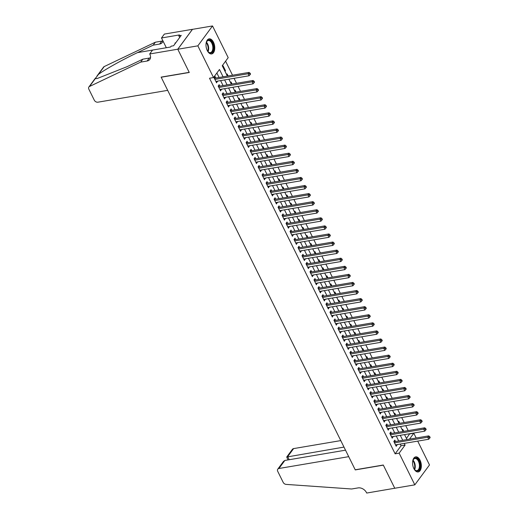 <?xml version="1.0" encoding="UTF-8"?>
<svg xmlns="http://www.w3.org/2000/svg" width="519" height="519" viewBox="0 0 519 519"><rect width="100%" height="100%" fill="white"/><g stroke="black" fill="none" stroke-linecap="round" stroke-linejoin="round"><path stroke-width="0.78" d="M413.87 468.592A7.642 4.262 -99.6 0 1 415.687 456.863A7.642 4.262 -99.6 0 1 420.053 460.204A7.642 4.262 -99.6 0 1 418.236 471.933A7.642 4.262 -99.6 0 1 413.87 468.592M207.282 50.596A7.642 4.262 -99.6 0 1 209.099 38.867A7.642 4.262 -99.6 0 1 213.471 42.208A7.642 4.262 -99.6 0 1 211.655 53.937A7.642 4.262 -99.6 0 1 207.282 50.596M417.711 441.111L429.492 464.946L414.811 484.85L394.758 488.249L383.281 465.024L355.204 469.786L161.195 77.234L189.266 72.472L177.79 49.253L192.471 29.349L212.524 25.95L228.191 57.654L222.242 65.718L227.367 76.085M406.461 438.464L409.705 433.715M408.174 430.614L405.715 425.638M404.178 422.537L401.725 417.561M400.188 414.46L397.729 409.485M396.198 406.383L393.739 401.408M392.202 398.3L389.75 393.331M388.212 390.223L385.753 385.254M384.222 382.146L381.763 377.177M380.226 374.069L377.774 369.1M376.236 365.992L373.777 361.023M372.246 357.915L369.788 352.946M368.25 349.838L365.798 344.869M364.26 341.762L361.801 336.792M360.27 333.685L357.812 328.715M356.274 325.608L353.815 320.638M352.284 317.531L349.825 312.561M348.294 309.454L345.836 304.478M344.298 301.377L341.839 296.401M340.308 293.3L337.85 288.324M336.318 285.223L333.86 280.247M332.322 277.146L329.863 272.17M328.332 269.069L325.874 264.093M324.343 260.992L321.884 256.016M320.346 252.915L317.888 247.939M316.356 244.838L313.898 239.862M312.367 236.761L309.908 231.785M308.37 228.678L305.912 223.708M304.381 220.601L301.922 215.632M300.391 212.524L297.932 207.555M296.394 204.447L293.936 199.478M292.405 196.37L289.946 191.401M288.408 188.293L285.956 183.324M284.418 180.216L281.96 175.247M280.429 172.139L277.97 167.17M276.432 164.062L273.98 159.093M272.443 155.985L269.984 151.016M268.453 147.909L265.994 142.933M264.456 139.832L262.004 134.856M260.467 131.755L258.008 126.779M256.477 123.678L254.018 118.702M252.481 115.601L250.028 110.625M248.491 107.524L246.032 102.548M244.501 99.447L242.042 94.471M240.505 91.37L238.052 86.394M236.515 83.293L234.056 78.317M232.525 75.216L225.59 61.184M409.809 433.923L413.818 433.248L416.173 438.01M395.51 441.513L394.81 440.099L393.817 441.442L396.211 446.295L397.041 444.621M391.514 433.436L390.82 432.022L389.827 433.365L392.221 438.211L393.052 436.544M387.524 425.359L386.824 423.945L385.831 425.288L388.231 430.134L389.055 428.467M383.535 417.282L382.834 415.868L381.841 417.211L384.235 422.057L385.066 420.39M379.538 409.206L378.844 407.791L377.851 409.134L380.245 413.98L381.076 412.307M375.548 401.129L374.848 399.714L373.855 401.057L376.256 405.903L377.079 404.23M371.559 393.052L370.858 391.637L369.865 392.98L372.259 397.826L373.09 396.153M367.562 384.975L366.868 383.56L365.876 384.903L368.269 389.75L369.1 388.076M363.572 376.898L362.872 375.484L361.879 376.826L364.28 381.673L365.104 379.999M359.583 368.821L358.882 367.407L357.889 368.75L360.283 373.596L361.114 371.922M355.586 360.744L354.886 359.33L353.9 360.673L356.294 365.519L357.124 363.845M351.597 352.667L350.896 351.253L349.903 352.596L352.304 357.442L353.128 355.768M347.6 344.59L346.906 343.176L345.914 344.519L348.307 349.365L349.138 347.691M343.61 336.507L342.91 335.099L341.924 336.442L344.318 341.288L345.148 339.614M339.621 328.43L338.92 327.022L337.927 328.365L340.321 333.211L341.152 331.537M335.624 320.353L334.93 318.938L333.938 320.288L336.331 325.134L337.162 323.46M331.635 312.276L330.934 310.862L329.948 312.211L332.342 317.057L333.172 315.383M327.645 304.199L326.944 302.785L325.951 304.134L328.345 308.98L329.176 307.306M323.648 296.122L322.954 294.708L321.962 296.057L324.356 300.903L325.186 299.229M319.659 288.045L318.958 286.631L317.972 287.98L320.366 292.826L321.196 291.153M315.669 279.968L314.968 278.554L313.976 279.897L316.369 284.749L317.2 283.076M311.672 271.891L310.978 270.477L309.986 271.82L312.38 276.666L313.21 274.999M307.683 263.814L306.982 262.4L305.996 263.743L308.39 268.589L309.22 266.922M303.693 255.737L302.992 254.323L302 255.666L304.394 260.512L305.224 258.845M299.697 247.66L299.002 246.246L298.01 247.589L300.404 252.435L301.234 250.761M295.707 239.583L295.006 238.169L294.02 239.512L296.414 244.358L297.244 242.684M291.717 231.506L291.016 230.092L290.024 231.435L292.418 236.281L293.248 234.607M287.721 223.429L287.026 222.015L286.034 223.358L288.428 228.204L289.258 226.531M283.731 215.353L283.03 213.938L282.038 215.281L284.438 220.127L285.268 218.454M279.741 207.276L279.04 205.861L278.048 207.204L280.442 212.05L281.272 210.377M275.745 199.199L275.051 197.784L274.058 199.127L276.452 203.973L277.282 202.3M271.755 191.122L271.054 189.707L270.062 191.05L272.462 195.897L273.292 194.223M267.765 183.045L267.064 181.631L266.072 182.973L268.466 187.82L269.296 186.146M263.769 174.961L263.075 173.554L262.082 174.897L264.476 179.743L265.306 178.069M259.779 166.884L259.078 165.477L258.086 166.82L260.486 171.666L261.317 169.992M255.789 158.808L255.089 157.393L254.096 158.743L256.49 163.589L257.32 161.915M251.793 150.731L251.099 149.316L250.106 150.666L252.5 155.512L253.33 153.838M247.803 142.654L247.102 141.239L246.11 142.589L248.51 147.435L249.334 145.761M243.813 134.577L243.113 133.162L242.12 134.512L244.514 139.358L245.344 137.684M239.817 126.5L239.123 125.085L238.13 126.435L240.524 131.281L241.354 129.607M235.827 118.423L235.126 117.009L234.134 118.351L236.534 123.204L237.358 121.53M231.837 110.346L231.137 108.932L230.144 110.275L232.538 115.121L233.368 113.453M227.841 102.269L227.147 100.855L226.154 102.198L228.548 107.044L229.379 105.376M223.851 94.192L223.151 92.778L222.158 94.121L224.558 98.967L225.382 97.3M219.861 86.115L219.161 84.701L218.168 86.044L220.562 90.89L221.392 89.223M224.772 70.837L225.499 70.714L223.099 65.868L222.632 66.503M228.094 75.962L227.095 73.945L226.621 74.587M232.084 84.039L231.085 82.021L230.611 82.664M236.074 92.116L235.075 90.098L234.607 90.741M240.07 100.193L239.071 98.175L238.597 98.818M244.06 108.276L243.061 106.252L242.587 106.895M248.05 116.353L247.05 114.329L246.583 114.971M252.046 124.43L251.047 122.406L250.573 123.048M256.036 132.507L255.037 130.483L254.563 131.125M260.025 140.584L259.026 138.56L258.559 139.202M264.022 148.661L263.023 146.637L262.549 147.279M268.012 156.738L267.013 154.72L266.545 155.356M272.001 164.815L271.002 162.797L270.535 163.433M275.998 172.892L274.999 170.874L274.525 171.51M279.988 180.969L278.988 178.951L278.521 179.587M283.977 189.046L282.985 187.028L282.511 187.664M287.974 197.123L286.975 195.105L286.501 195.741M291.963 205.2L290.964 203.182L290.497 203.818M295.953 213.277L294.961 211.259L294.487 211.895M299.95 221.353L298.95 219.336L298.477 219.972M303.939 229.43L302.94 227.413L302.473 228.049M307.929 237.507L306.937 235.49L306.463 236.132M311.925 245.584L310.926 243.567L310.453 244.209M315.915 253.661L314.916 251.644L314.449 252.286M319.905 261.738L318.913 259.721L318.439 260.363M323.901 269.822L322.902 267.798L322.429 268.44M327.891 277.899L326.892 275.874L326.425 276.517M331.888 285.975L330.888 283.951L330.415 284.594M335.877 294.052L334.878 292.028L334.405 292.671M339.867 302.129L338.868 300.105L338.401 300.748M343.863 310.206L342.864 308.182L342.391 308.824M347.853 318.283L346.854 316.259L346.381 316.901M351.843 326.36L350.844 324.343L350.377 324.978M355.839 334.437L354.84 332.42L354.367 333.055M359.829 342.514L358.83 340.496L358.357 341.132M363.819 350.591L362.82 348.573L362.353 349.209M367.815 358.668L366.816 356.65L366.343 357.286M371.805 366.745L370.806 364.727L370.332 365.363M375.795 374.822L374.796 372.804L374.329 373.44M379.791 382.899L378.792 380.881L378.319 381.517M383.781 390.976L382.782 388.958L382.308 389.594M387.771 399.053L386.772 397.035L386.305 397.671M391.767 407.13L390.768 405.112L390.294 405.754M395.757 415.206L394.758 413.189L394.284 413.831M399.747 423.283L398.748 421.266L398.281 421.908M225.025 71.356L225.499 70.714M402.27 429.985L402.744 429.343L403.743 431.367M223.086 76.812L219.466 69.488L213.517 77.552L209.501 78.233L395.134 453.827L401.083 445.756L400.253 444.076M398.715 440.968L396.257 435.999M394.725 432.891L392.267 427.922M390.736 424.814L388.277 419.845M386.739 416.738L384.281 411.768M382.75 408.661L380.291 403.691M378.76 400.584L376.301 395.614M374.763 392.507L372.305 387.531M370.774 384.43L368.315 379.454M366.784 376.353L364.325 371.377M362.787 368.276L360.329 363.3M358.798 360.199L356.339 355.223M354.801 352.122L352.349 347.146M350.812 344.045L348.353 339.069M346.822 335.968L344.363 330.992M342.825 327.891L340.373 322.915M338.836 319.808L336.377 314.838M334.846 311.731L332.387 306.761M330.85 303.654L328.397 298.685M326.86 295.577L324.401 290.608M322.87 287.5L320.411 282.531M318.874 279.423L316.421 274.454M314.884 271.346L312.425 266.377M310.894 263.269L308.435 258.3M306.898 255.192L304.445 250.223M302.908 247.115L300.449 242.146M298.918 239.038L296.459 234.069M294.922 230.961L292.469 225.986M290.932 222.885L288.473 217.909M286.942 214.808L284.483 209.832M282.946 206.731L280.494 201.755M278.956 198.654L276.497 193.678M274.966 190.577L272.507 185.601M270.97 182.5L268.518 177.524M266.98 174.423L264.521 169.447M262.99 166.346L260.532 161.37M258.994 158.263L256.535 153.293M255.004 150.186L252.545 145.216M251.014 142.109L248.556 137.139M247.018 134.032L244.559 129.062M243.028 125.955L240.569 120.985M239.038 117.878L236.58 112.908M235.042 109.801L232.583 104.832M231.052 101.724L228.594 96.755M227.063 93.647L224.604 88.678M223.066 85.57L220.607 80.601M219.076 77.493L216.864 73.017M215.865 78.038L215.171 76.624L214.178 77.967L216.572 82.813L217.403 81.139M177.79 49.253L197.849 45.847L212.524 25.95M414.811 484.85L399.143 453.145L405.092 445.075L404.262 443.395M395.134 453.827L399.143 453.145M213.517 77.552L197.849 45.847M402.725 440.287L400.272 435.318M398.735 432.21L396.276 427.241M394.745 424.133L392.286 419.164M390.749 416.056L388.296 411.087M386.759 407.979L384.3 403.01M382.769 399.902L380.31 394.933M378.773 391.826L376.32 386.856M374.783 383.749L372.324 378.779M370.793 375.672L368.334 370.702M366.797 367.595L364.344 362.619M362.807 359.518L360.348 354.542M358.817 351.441L356.358 346.465M354.821 343.364L352.369 338.388M350.831 335.287L348.372 330.311M346.841 327.21L344.382 322.234M342.845 319.133L340.393 314.157M338.855 311.056L336.396 306.08M334.865 302.979L332.407 298.003M330.869 294.902L328.417 289.926M326.879 286.819L324.42 281.849M322.889 278.742L320.431 273.773M318.893 270.665L316.441 265.696M314.903 262.588L312.444 257.619M310.913 254.511L308.455 249.542M306.917 246.434L304.458 241.465M302.927 238.357L300.469 233.388M298.938 230.28L296.479 225.311M294.941 222.203L292.482 217.234M290.951 214.126L288.493 209.157M286.962 206.049L284.503 201.074M282.965 197.973L280.507 192.997M278.975 189.896L276.517 184.92M274.986 181.819L272.527 176.843M270.989 173.742L268.531 168.766M267 165.665L264.541 160.689M263.01 157.588L260.551 152.612M259.013 149.511L256.555 144.535M255.024 141.434L252.565 136.458M251.034 133.357L248.575 128.381M247.038 125.274L244.579 120.304M243.048 117.197L240.589 112.227M239.051 109.12L236.599 104.15M235.062 101.043L232.603 96.073M231.072 92.966L228.613 87.996M227.075 84.889L224.623 79.92M409.472 439.145L413.818 433.248M228.898 79.193L231.357 84.162M232.895 87.27L235.347 92.239M236.885 95.347L239.343 100.316M240.874 103.424L243.333 108.4M244.871 111.501L247.323 116.477M248.861 119.578L251.319 124.554M252.85 127.655L255.309 132.63M256.847 135.731L259.299 140.707M260.836 143.808L263.295 148.784M264.826 151.885L267.285 156.861M268.823 159.962L271.275 164.938M272.812 168.039L275.271 173.015M276.802 176.123L279.261 181.092M280.798 184.2L283.251 189.169M284.788 192.277L287.247 197.246M288.778 200.353L291.237 205.323M292.774 208.43L295.227 213.4M296.764 216.507L299.223 221.477M300.754 224.584L303.213 229.554M304.75 232.661L307.203 237.631M308.74 240.738L311.199 245.708M312.73 248.815L315.189 253.785M316.726 256.892L319.185 261.861M320.716 264.969L323.175 269.945M324.706 273.046L327.165 278.022M328.702 281.123L331.161 286.099M332.692 289.2L335.151 294.176M336.682 297.277L339.141 302.253M340.678 305.354L343.137 310.33M344.668 313.431L347.127 318.407M348.658 321.508L351.116 326.483M352.654 329.584L355.113 334.56M356.644 337.661L359.103 342.637M360.634 345.745L363.092 350.714M364.63 353.822L367.089 358.791M368.62 361.899L371.079 366.868M372.61 369.976L375.068 374.945M376.606 378.053L379.065 383.022M380.596 386.13L383.054 391.099M384.592 394.206L387.044 399.176M388.582 402.283L391.041 407.253M392.572 410.36L395.03 415.33M396.568 418.437L399.02 423.407M400.558 426.514L403.016 431.49M404.548 434.591L407.006 439.567M401.083 445.756L405.092 445.075M216.034 81.73L217.565 81.47M220.03 89.806L221.555 89.547M224.02 97.883L225.544 97.624M228.01 105.96L229.541 105.701M232.006 114.037L233.531 113.778M235.996 122.114L237.52 121.855M239.986 130.191L241.517 129.932M243.982 138.268L245.506 138.009M247.972 146.345L249.496 146.086M251.962 154.422L253.493 154.162M255.958 162.499L257.482 162.246M259.948 170.582L261.472 170.323M263.937 178.659L265.469 178.4M267.934 186.736L269.458 186.477M271.924 194.813L273.455 194.554M275.913 202.89L277.444 202.631M279.91 210.967L281.434 210.708M283.899 219.044L285.431 218.784M287.889 227.121L289.42 226.861M291.886 235.198L293.41 234.938M295.875 243.275L297.406 243.015M299.865 251.352L301.396 251.092M303.862 259.429L305.386 259.169M307.851 267.506L309.382 267.246M311.841 275.583L313.372 275.323M315.837 283.659L317.362 283.4M319.827 291.736L321.358 291.477M323.817 299.813L325.348 299.554M327.813 307.89L329.338 307.631M331.803 315.967L333.334 315.708M335.793 324.044L337.324 323.791M339.789 332.121L341.314 331.868M343.779 340.204L345.31 339.945M347.769 348.281L349.3 348.022M351.765 356.358L353.29 356.099M355.755 364.435L357.286 364.176M359.745 372.512L361.276 372.253M363.741 380.589L365.266 380.33M367.731 388.666L369.262 388.407M371.727 396.743L373.252 396.484M375.717 404.82L377.242 404.561M379.707 412.897L381.238 412.637M383.703 420.974L385.228 420.714M387.693 429.051L389.218 428.791M391.683 437.128L393.214 436.868M395.679 445.205L397.204 444.945M214.872 79.381L248.082 73.75L249.081 75.768L215.872 81.399M214.191 77.999L214.898 78.135A0.98 0.714 -143.6 0 0 215.223 78.148L249.075 72.407L248.082 73.75L249.723 73.776L250.126 74.587L250.521 74.048L250.119 73.237L249.723 73.776M250.119 73.237L249.075 72.407M249.081 75.768L250.126 74.587M206.043 43.726A6.617 3.685 -99.6 0 1 206.471 42.091A6.617 3.685 -99.6 0 1 210.701 40.638A6.617 3.685 -99.6 0 1 213.406 49.415A6.617 3.685 -99.6 0 1 208.761 52.38A6.617 3.685 -99.6 0 1 208.113 51.757A6.617 3.685 -99.6 0 1 207.165 50.356M207.97 51.589A6.124 3.412 80.4 0 0 208.43 52.01A6.124 3.412 80.4 0 0 210.357 52.614A6.124 3.412 80.4 0 0 212.848 47.677A6.124 3.412 80.4 0 0 210.234 41.144A6.124 3.412 80.4 0 0 208.307 40.54A6.124 3.412 80.4 0 0 206.393 42.292M211.149 53.97A7.597 4.23 80.4 0 0 214.094 47.748A7.597 4.23 80.4 0 0 210.85 39.768A7.597 4.23 80.4 0 0 208.606 39.003M175.746 42.818L175.098 42.928L174.935 43.92M412.631 461.722A6.617 3.685 -99.6 0 1 413.059 460.087A6.617 3.685 -99.6 0 1 417.289 458.64A6.617 3.685 -99.6 0 1 419.994 467.411A6.617 3.685 -99.6 0 1 415.349 470.376A6.617 3.685 -99.6 0 1 414.7 469.753A6.617 3.685 -99.6 0 1 413.753 468.352M414.558 469.585A6.124 3.412 80.4 0 0 415.018 470.013A6.124 3.412 80.4 0 0 416.945 470.616A6.124 3.412 80.4 0 0 419.436 465.679A6.124 3.412 80.4 0 0 416.815 459.14A6.124 3.412 80.4 0 0 414.895 458.536A6.124 3.412 80.4 0 0 412.981 460.295M417.737 471.966A7.597 4.23 80.4 0 0 420.675 465.744A7.597 4.23 80.4 0 0 417.438 457.764A7.597 4.23 80.4 0 0 415.194 456.999M167.682 90.358L97.89 102.191A2.939 2.147 -143.6 0 1 94.289 100.18L88.84 89.151A2.939 2.147 -143.6 0 1 88.879 86.997A2.939 2.147 -143.6 0 1 89.508 86.491L140.675 62.111L147.098 61.021A6.857 5.015 -143.6 0 0 149.822 59.438A6.857 5.015 -143.6 0 0 149.913 54.417L149.699 53.97L177.77 49.208L189.208 72.349L161.137 77.11L167.682 90.358M96.988 76.008L103.553 67.1A2.939 2.147 36.4 0 1 104.183 66.588L155.356 42.208L153.183 45.153L137.49 52.627C122.601 59.633 104.131 69.942 98.376 74.457L95.308 78.622L97.15 78.544L127.161 66.64L142.848 59.166L149.264 58.076A6.857 5.015 -143.6 0 0 150.529 57.687M142.848 59.166L140.675 62.111M155.356 42.208L161.772 41.124A6.857 5.015 -143.6 0 0 162.895 40.793M162.985 40.982A6.857 5.015 -143.6 0 1 162.324 42.48A6.857 5.015 -143.6 0 1 159.599 44.063L153.183 45.153M177.77 49.208L192.452 29.311L164.374 34.072L161.5 37.971L179.464 34.922L178.828 35.785L179.678 37.491M137.49 52.627L170.543 47.021L171.173 46.165L173.58 45.756L181.235 35.376L178.828 35.785M152.573 50.071L149.699 53.97M161.5 37.971L166.327 47.742M340.782 440.599L293.605 448.598L287.675 456.636L289.2 459.717M343.987 447.086L286.728 457.018L292.437 449.272A2.939 2.147 36.4 0 1 293.605 448.598M394.777 488.288L383.34 465.147L355.268 469.909L348.716 456.662L278.93 468.495A2.939 2.147 -143.6 0 0 277.762 469.176A2.939 2.147 -143.6 0 0 277.723 471.33L283.173 482.352A2.939 2.147 -143.6 0 0 286.164 484.396L351.655 488.989L358.071 487.905A6.857 5.015 36.4 0 1 366.485 492.609L366.706 493.05L394.816 488.236M345.511 450.174L284.86 460.457L278.93 468.495M277.762 469.176L283.478 461.43L284.86 460.457M288.006 459.918L286.728 457.018M218.869 87.458L252.078 81.827L253.077 83.844L219.868 89.476M218.181 86.076L218.888 86.219A0.98 0.714 -143.6 0 0 219.219 86.225L253.071 80.484L252.078 81.827L253.713 81.853L254.115 82.664L254.511 82.125L254.115 81.314L253.713 81.853M254.115 81.314L253.071 80.484M253.077 83.844L254.115 82.664M222.859 95.535L256.068 89.904L257.067 91.921L223.858 97.553M222.177 94.153L222.878 94.296A0.98 0.714 -143.6 0 0 223.209 94.302L257.061 88.561L256.068 89.904L257.709 89.93L258.105 90.741L258.501 90.202L258.105 89.391L257.709 89.93M258.105 89.391L257.061 88.561M257.067 91.921L258.105 90.741M226.848 103.612L260.058 97.981L261.057 100.005L227.847 105.636M226.167 102.23L226.874 102.373A0.98 0.714 -143.6 0 0 227.199 102.379L261.051 96.638L260.058 97.981L261.699 98.007L262.101 98.818L262.497 98.279L262.095 97.468L261.699 98.007M262.095 97.468L261.051 96.638M261.057 100.005L262.101 98.818M230.845 111.689L264.054 106.058L265.053 108.082L231.844 113.713M230.157 110.307L230.864 110.45A0.98 0.714 -143.6 0 0 231.195 110.456L265.047 104.715L264.054 106.058L265.696 106.084L266.091 106.895L266.487 106.356L266.091 105.545L265.696 106.084M266.091 105.545L265.047 104.715M265.053 108.082L266.091 106.895M234.835 119.766L268.044 114.135L269.043 116.159L235.834 121.79M234.153 118.384L234.854 118.527A0.98 0.714 -143.6 0 0 235.185 118.533L269.037 112.792L268.044 114.135L269.685 114.161L270.081 114.971L270.483 114.433L270.081 113.622L269.685 114.161M270.081 113.622L269.037 112.792M269.043 116.159L270.081 114.971M238.824 127.843L272.034 122.212L273.033 124.236L239.823 129.867M238.143 126.461L238.85 126.604A0.98 0.714 -143.6 0 0 239.175 126.61L273.026 120.869L272.034 122.212L273.675 122.237L274.077 123.048L274.473 122.51L274.071 121.699L273.675 122.237M274.071 121.699L273.026 120.869M273.033 124.236L274.077 123.048M242.821 135.92L276.03 130.288L277.029 132.313L243.82 137.944M242.133 134.544L242.84 134.68A0.98 0.714 -143.6 0 0 243.171 134.687L277.023 128.946L276.03 130.288L277.671 130.314L278.067 131.125L278.463 130.587L278.067 129.782L277.671 130.314M278.067 129.782L277.023 128.946M277.029 132.313L278.067 131.125M246.81 144.003L280.02 138.372L281.019 140.39L247.81 146.021M246.129 142.621L246.83 142.757A0.98 0.714 -143.6 0 0 247.161 142.764L281.013 137.022L280.02 138.372L281.661 138.391L282.057 139.202L282.459 138.664L282.057 137.859L281.661 138.391M282.057 137.859L281.013 137.022M281.019 140.39L282.057 139.202M250.8 152.08L284.01 146.449L285.009 148.466L251.799 154.098M250.119 150.698L250.826 150.834A0.98 0.714 -143.6 0 0 251.151 150.841L285.002 145.099L284.01 146.449L285.651 146.475L286.053 147.279L286.449 146.741L286.047 145.936L285.651 146.475M286.047 145.936L285.002 145.099M285.009 148.466L286.053 147.279M254.797 160.157L288.006 154.526L289.005 156.543L255.796 162.175M254.115 158.775L254.816 158.911A0.98 0.714 -143.6 0 0 255.147 158.918L288.999 153.176L288.006 154.526L289.647 154.552L290.043 155.356L290.439 154.818L290.043 154.013L289.647 154.552M290.043 154.013L288.999 153.176M289.005 156.543L290.043 155.356M258.786 168.234L291.996 162.603L292.995 164.62L259.785 170.251M258.105 166.852L258.806 166.988A0.98 0.714 -143.6 0 0 259.137 166.995L292.988 161.253L291.996 162.603L293.637 162.629L294.033 163.433L294.435 162.895L294.033 162.09L293.637 162.629M294.033 162.09L292.988 161.253M292.995 164.62L294.033 163.433M262.776 176.311L295.986 170.68L296.985 172.697L263.775 178.328M262.095 174.929L262.802 175.065A0.98 0.714 -143.6 0 0 263.127 175.072L296.978 169.33L295.986 170.68L297.627 170.706L298.029 171.51L298.425 170.972L298.023 170.167L297.627 170.706M298.023 170.167L296.978 169.33M296.985 172.697L298.029 171.51M266.772 184.388L299.982 178.757L300.981 180.774L267.772 186.405M266.091 183.006L266.792 183.142A0.98 0.714 -143.6 0 0 267.123 183.149L300.975 177.414L299.982 178.757L301.623 178.783L302.019 179.587L302.415 179.049L302.019 178.244L301.623 178.783M302.019 178.244L300.975 177.414M300.981 180.774L302.019 179.587M270.762 192.465L303.972 186.834L304.971 188.851L271.761 194.482M270.081 191.083L270.782 191.219A0.98 0.714 -143.6 0 0 271.113 191.226L304.964 185.491L303.972 186.834L305.613 186.859L306.009 187.664L306.411 187.125L306.009 186.321L305.613 186.859M306.009 186.321L304.964 185.491M304.971 188.851L306.009 187.664M274.752 200.542L307.968 194.91L308.961 196.928L275.751 202.559M274.071 199.16L274.778 199.296A0.98 0.714 -143.6 0 0 275.102 199.302L308.954 193.568L307.968 194.91L309.603 194.936L310.005 195.741L310.401 195.202L309.999 194.398L309.603 194.936M309.999 194.398L308.954 193.568M308.961 196.928L310.005 195.741M278.748 208.619L311.958 202.987L312.957 205.005L279.747 210.636M278.067 207.237L278.768 207.373A0.98 0.714 -143.6 0 0 279.099 207.379L312.951 201.644L311.958 202.987L313.599 203.013L313.995 203.818L314.391 203.279L313.995 202.475L313.599 203.013M313.995 202.475L312.951 201.644M312.957 205.005L313.995 203.818M282.738 216.695L315.948 211.064L316.947 213.082L283.737 218.713M282.057 215.314L282.764 215.45A0.98 0.714 -143.6 0 0 283.089 215.456L316.94 209.721L315.948 211.064L317.589 211.09L317.985 211.895L318.387 211.363L317.985 210.552L317.589 211.09M317.985 210.552L316.94 209.721M316.947 213.082L317.985 211.895M286.735 224.772L319.944 219.141L320.937 221.159L287.727 226.79M286.047 223.391L286.754 223.527A0.98 0.714 -143.6 0 0 287.078 223.54L320.93 217.798L319.944 219.141L321.579 219.167L321.981 219.972L322.377 219.44L321.975 218.629L321.579 219.167M321.975 218.629L320.93 217.798M320.937 221.159L321.981 219.972M290.724 232.849L323.934 227.218L324.933 229.236L291.723 234.867M290.043 231.468L290.744 231.604A0.98 0.714 -143.6 0 0 291.075 231.617L324.926 225.875L323.934 227.218L325.575 227.244L325.971 228.055L326.367 227.517L325.971 226.706L325.575 227.244M325.971 226.706L324.926 225.875M324.933 229.236L325.971 228.055M294.714 240.926L327.924 235.295L328.923 237.313L295.713 242.944M294.033 239.544L294.74 239.681A0.98 0.714 -143.6 0 0 295.064 239.694L328.916 233.952L327.924 235.295L329.565 235.321L329.967 236.132L330.363 235.594L329.961 234.783L329.565 235.321M329.961 234.783L328.916 233.952M328.923 237.313L329.967 236.132M298.71 249.003L331.92 243.372L332.913 245.39L299.703 251.021M298.023 247.621L298.73 247.764A0.98 0.714 -143.6 0 0 299.054 247.771L332.906 242.029L331.92 243.372L333.555 243.398L333.957 244.209L334.353 243.671L333.951 242.86L333.555 243.398M333.951 242.86L332.906 242.029M332.913 245.39L333.957 244.209M302.7 257.08L335.91 251.449L336.909 253.467L303.699 259.098M302.019 255.698L302.72 255.841A0.98 0.714 -143.6 0 0 303.051 255.848L336.902 250.106L335.91 251.449L337.551 251.475L337.947 252.286L338.343 251.747L337.947 250.937L337.551 251.475M337.947 250.937L336.902 250.106M336.909 253.467L337.947 252.286M306.69 265.157L339.9 259.526L340.899 261.55L307.689 267.181M306.009 263.775L306.716 263.918A0.98 0.714 -143.6 0 0 307.04 263.924L340.892 258.183L339.9 259.526L341.541 259.552L341.943 260.363L342.339 259.824L341.937 259.013L341.541 259.552M341.937 259.013L340.892 258.183M340.899 261.55L341.943 260.363M310.686 273.234L343.896 267.603L344.888 269.627L311.679 275.258M309.999 271.852L310.706 271.995A0.98 0.714 -143.6 0 0 311.037 272.001L344.882 266.26L343.896 267.603L345.531 267.629L345.933 268.44L346.329 267.901L345.926 267.09L345.531 267.629M345.926 267.09L344.882 266.26M344.888 269.627L345.933 268.44M314.676 281.311L347.886 275.68L348.885 277.704L315.675 283.335M313.995 279.929L314.696 280.072A0.98 0.714 -143.6 0 0 315.027 280.078L348.878 274.337L347.886 275.68L349.527 275.706L349.923 276.517L350.319 275.978L349.923 275.167L349.527 275.706M349.923 275.167L348.878 274.337M348.885 277.704L349.923 276.517M318.666 289.388L351.876 283.757L352.875 285.781L319.665 291.412M317.985 288.006L318.692 288.149A0.98 0.714 -143.6 0 0 319.016 288.155L352.868 282.414L351.876 283.757L353.517 283.783L353.919 284.594L354.315 284.055L353.913 283.244L353.517 283.783M353.913 283.244L352.868 282.414M352.875 285.781L353.919 284.594M322.662 297.465L355.872 291.834L356.864 293.858L323.655 299.489M321.975 296.083L322.682 296.226A0.98 0.714 -143.6 0 0 323.013 296.232L356.858 290.491L355.872 291.834L357.507 291.86L357.909 292.671L358.305 292.132L357.909 291.328L357.507 291.86M357.909 291.328L356.858 290.491M356.864 293.858L357.909 292.671M326.652 305.548L359.862 299.917L360.861 301.935L327.651 307.566M325.971 304.166L326.672 304.303A0.98 0.714 -143.6 0 0 327.002 304.309L360.854 298.568L359.862 299.917L361.503 299.937L361.899 300.748L362.294 300.209L361.899 299.405L361.503 299.937M361.899 299.405L360.854 298.568M360.861 301.935L361.899 300.748M330.642 313.625L363.851 307.994L364.851 310.012L331.641 315.643M329.961 312.243L330.668 312.38A0.98 0.714 -143.6 0 0 330.992 312.386L364.844 306.645L363.851 307.994L365.493 308.02L365.895 308.824L366.291 308.286L365.889 307.482L365.493 308.02M365.889 307.482L364.844 306.645M364.851 310.012L365.895 308.824M334.638 321.702L367.848 316.071L368.84 318.089L335.631 323.72M333.951 320.32L334.658 320.457A0.98 0.714 -143.6 0 0 334.989 320.463L368.834 314.722L367.848 316.071L369.483 316.097L369.885 316.901L370.281 316.363L369.885 315.558L369.483 316.097M369.885 315.558L368.834 314.722M368.84 318.089L369.885 316.901M338.628 329.779L371.838 324.148L372.837 326.166L339.627 331.797M337.947 328.397L338.648 328.533A0.98 0.714 -143.6 0 0 338.978 328.54L372.83 322.799L371.838 324.148L373.479 324.174L373.875 324.978L374.27 324.44L373.875 323.635L373.479 324.174M373.875 323.635L372.83 322.799M372.837 326.166L373.875 324.978M342.618 337.856L375.827 332.225L376.826 334.242L343.617 339.874M341.937 336.474L342.644 336.61A0.98 0.714 -143.6 0 0 342.968 336.617L376.82 330.875L375.827 332.225L377.469 332.251L377.871 333.055L378.267 332.517L377.864 331.712L377.469 332.251M377.864 331.712L376.82 330.875M376.826 334.242L377.871 333.055M346.614 345.933L379.824 340.302L380.823 342.319L347.607 347.951M345.926 344.551L346.634 344.687A0.98 0.714 -143.6 0 0 346.964 344.694L380.816 338.959L379.824 340.302L381.459 340.328L381.861 341.132L382.256 340.594L381.861 339.789L381.459 340.328M381.861 339.789L380.816 338.959M380.823 342.319L381.861 341.132M350.604 354.01L383.813 348.379L384.813 350.396L351.603 356.028M349.923 352.628L350.623 352.764A0.98 0.714 -143.6 0 0 350.954 352.771L384.806 347.036L383.813 348.379L385.455 348.405L385.851 349.209L386.246 348.671L385.851 347.866L385.455 348.405M385.851 347.866L384.806 347.036M384.813 350.396L385.851 349.209M354.594 362.087L387.803 356.456L388.802 358.473L355.593 364.104M353.913 360.705L354.62 360.841A0.98 0.714 -143.6 0 0 354.944 360.848L388.796 355.113L387.803 356.456L389.445 356.482L389.847 357.286L390.243 356.748L389.84 355.943L389.445 356.482M389.84 355.943L388.796 355.113M388.802 358.473L389.847 357.286M358.59 370.164L391.8 364.533L392.799 366.55L359.589 372.181M357.902 368.782L358.61 368.918A0.98 0.714 -143.6 0 0 358.94 368.925L392.792 363.19L391.8 364.533L393.434 364.559L393.837 365.363L394.232 364.825L393.837 364.02L393.434 364.559M393.837 364.02L392.792 363.19M392.799 366.55L393.837 365.363M362.58 378.241L395.789 372.61L396.788 374.627L363.579 380.258M361.899 376.859L362.599 376.995A0.98 0.714 -143.6 0 0 362.93 377.002L396.782 371.267L395.789 372.61L397.431 372.636L397.826 373.44L398.222 372.908L397.826 372.097L397.431 372.636M397.826 372.097L396.782 371.267M396.788 374.627L397.826 373.44M366.57 386.318L399.779 380.687L400.778 382.704L367.569 388.335M365.889 384.936L366.596 385.072A0.98 0.714 -143.6 0 0 366.92 385.085L400.772 379.344L399.779 380.687L401.421 380.712L401.823 381.517L402.219 380.985L401.816 380.174L401.421 380.712M401.816 380.174L400.772 379.344M400.778 382.704L401.823 381.517M370.566 394.395L403.776 388.763L404.775 390.781L371.565 396.412M369.878 393.013L370.585 393.149A0.98 0.714 -143.6 0 0 370.916 393.162L404.768 387.421L403.776 388.763L405.41 388.789L405.813 389.6L406.208 389.062L405.813 388.251L405.41 388.789M405.813 388.251L404.768 387.421M404.775 390.781L405.813 389.6M374.556 402.472L407.765 396.84L408.764 398.858L375.555 404.489M373.875 401.09L374.575 401.226A0.98 0.714 -143.6 0 0 374.906 401.239L408.758 395.497L407.765 396.84L409.407 396.866L409.802 397.677L410.198 397.139L409.802 396.328L409.407 396.866M409.802 396.328L408.758 395.497M408.764 398.858L409.802 397.677M378.546 410.548L411.755 404.917L412.754 406.935L379.545 412.566M377.864 409.167L378.572 409.309A0.98 0.714 -143.6 0 0 378.896 409.316L412.748 403.574L411.755 404.917L413.396 404.943L413.799 405.754L414.194 405.216L413.792 404.405L413.396 404.943M413.792 404.405L412.748 403.574M412.754 406.935L413.799 405.754M382.542 418.625L415.751 412.994L416.751 415.012L383.541 420.643M381.854 417.244L382.561 417.386A0.98 0.714 -143.6 0 0 382.892 417.393L416.744 411.651L415.751 412.994L417.386 413.02L417.789 413.831L418.184 413.293L417.789 412.482L417.386 413.02M417.789 412.482L416.744 411.651M416.751 415.012L417.789 413.831M386.532 426.702L419.741 421.071L420.74 423.095L387.531 428.726M385.851 425.321L386.551 425.463A0.98 0.714 -143.6 0 0 386.882 425.47L420.734 419.728L419.741 421.071L421.383 421.097L421.778 421.908L422.181 421.37L421.778 420.559L421.383 421.097M421.778 420.559L420.734 419.728M420.74 423.095L421.778 421.908M390.522 434.779L423.731 429.148L424.73 431.172L391.521 436.803M389.84 433.397L390.548 433.54A0.98 0.714 -143.6 0 0 390.872 433.547L424.724 427.805L423.731 429.148L425.372 429.174L425.775 429.985L426.17 429.447L425.768 428.636L425.372 429.174M425.768 428.636L424.724 427.805M424.73 431.172L425.775 429.985M394.518 442.856L427.727 437.225L428.726 439.249L395.517 444.88M393.83 441.474L394.537 441.617A0.98 0.714 -143.6 0 0 394.868 441.624L428.72 435.882L427.727 437.225L429.369 437.251L429.764 438.062L430.16 437.523L429.764 436.713L429.369 437.251M429.764 436.713L428.72 435.882M428.726 439.249L429.764 438.062M214.516 78.654L214.898 78.135M214.652 78.927L215.223 78.148M206.439 42.201A6.124 3.412 -99.6 0 1 208.041 51.666M207.704 51.238A5.923 3.302 80.4 0 0 206.257 42.714M413.027 460.197A6.124 3.412 -99.6 0 1 414.629 469.663M414.292 469.234A5.923 3.302 80.4 0 0 412.845 460.716M149.264 58.076L147.098 61.021M159.599 44.063L161.772 41.124M104.183 66.588L98.376 74.457M95.308 78.622L89.508 86.491M218.505 86.731L218.888 86.219M218.642 87.004L219.219 86.225M222.502 94.808L222.878 94.296M222.632 95.081L223.209 94.302M226.492 102.885L226.874 102.373M226.628 103.158L227.199 102.379M230.481 110.962L230.864 110.45M230.618 111.235L231.195 110.456M234.478 119.039L234.854 118.527M234.607 119.312L235.185 118.533M238.468 127.116L238.85 126.604M238.604 127.389L239.175 126.61M242.457 135.193L242.84 134.68M242.594 135.465L243.171 134.687M246.454 143.27L246.83 142.757M246.583 143.542L247.161 142.764M250.443 151.353L250.826 150.834M250.58 151.619L251.151 150.841M254.433 159.43L254.816 158.911M254.57 159.696L255.147 158.918M258.43 167.507L258.806 166.988M258.559 167.773L259.137 166.995M262.419 175.584L262.802 175.065M262.556 175.85L263.127 175.072M266.409 183.661L266.792 183.142M266.545 183.934L267.123 183.149M270.405 191.738L270.782 191.219M270.535 192.011L271.113 191.226M274.395 199.815L274.778 199.296M274.532 200.087L275.102 199.302M278.385 207.892L278.768 207.373M278.521 208.164L279.099 207.379M282.381 215.969L282.764 215.45M282.511 216.241L283.089 215.456M286.371 224.046L286.754 223.527M286.507 224.318L287.078 223.54M290.361 232.123L290.744 231.604M290.497 232.395L291.075 231.617M294.357 240.2L294.74 239.681M294.487 240.472L295.064 239.694M298.347 248.277L298.73 247.764M298.483 248.549L299.054 247.771M302.343 256.354L302.72 255.841M302.473 256.626L303.051 255.848M306.333 264.431L306.716 263.918M306.463 264.703L307.04 263.924M310.323 272.507L310.706 271.995M310.459 272.78L311.037 272.001M314.319 280.584L314.696 280.072M314.449 280.857L315.027 280.078M318.309 288.661L318.692 288.149M318.445 288.934L319.016 288.155M322.299 296.738L322.682 296.226M322.435 297.011L323.013 296.232M326.295 304.815L326.672 304.303M326.425 305.088L327.002 304.309M330.285 312.899L330.668 312.38M330.421 313.165L330.992 312.386M334.275 320.976L334.658 320.457M334.411 321.242L334.989 320.463M338.271 329.052L338.648 328.533M338.401 329.318L338.978 328.54M342.261 337.129L342.644 336.61M342.397 337.395L342.968 336.617M346.251 345.206L346.634 344.687M346.387 345.472L346.964 344.694M350.247 353.283L350.623 352.764M350.377 353.556L350.954 352.771M354.237 361.36L354.62 360.841M354.373 361.633L354.944 360.848M358.227 369.437L358.61 368.918M358.363 369.71L358.94 368.925M362.223 377.514L362.599 376.995M362.353 377.787L362.93 377.002M366.213 385.591L366.596 385.072M366.349 385.864L366.92 385.085M370.203 393.668L370.585 393.149M370.339 393.94L370.916 393.162M374.199 401.745L374.575 401.226M374.329 402.017L374.906 401.239M378.189 409.822L378.572 409.309M378.325 410.094L378.896 409.316M382.179 417.899L382.561 417.386M382.315 418.171L382.892 417.393M386.175 425.976L386.551 425.463M386.305 426.248L386.882 425.47M390.165 434.053L390.548 433.54M390.301 434.325L390.872 433.547M394.155 442.13L394.537 441.617M394.291 442.402L394.868 441.624M95.47 78.058L88.879 86.997"/></g></svg>
